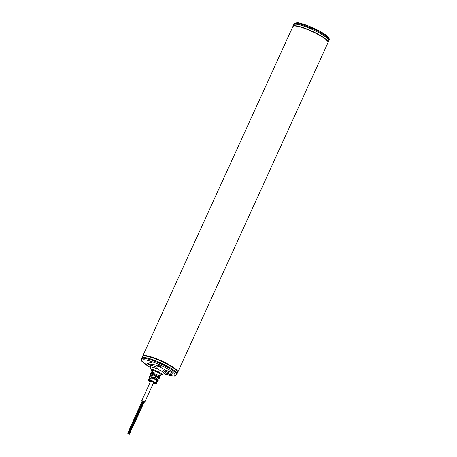 <?xml version="1.0" encoding="UTF-8"?>
<svg xmlns="http://www.w3.org/2000/svg" width="457" height="457" viewBox="0 0 457 457"><rect width="100%" height="100%" fill="white"/><g stroke="black" fill="none" stroke-linecap="round" stroke-linejoin="round"><path stroke-width="0.69" d="M164.132 373.769L170.844 375.751L174.357 376.105L176.573 374.883L176.922 374.123A19.314 3.513 -155.5 0 0 176.413 372.615A19.314 3.513 -155.5 0 0 157.831 361.618A19.314 3.513 -155.5 0 0 141.773 358.111L142.47 356.58A19.314 3.513 24.5 0 1 158.528 360.093A19.314 3.513 24.5 0 1 177.11 371.09A19.314 3.513 24.5 0 1 177.619 372.598L176.922 374.123A19.314 3.513 -155.5 0 0 176.413 372.615A19.314 3.513 -155.5 0 0 157.831 361.618A19.314 3.513 -155.5 0 0 141.773 358.111L141.43 358.865C141.259 360.185 141.464 361.047 142.047 361.453L150.433 367.525M159.487 365.846A1.742 0.32 -155.5 0 0 158.305 365.634A1.742 0.32 -155.5 0 0 160.287 366.868A1.742 0.32 -155.5 0 0 161.475 367.08A1.742 0.32 -155.5 0 0 159.487 365.846M165.263 372.826A1.742 0.32 -155.5 0 0 165.56 372.906A3.159 0.577 24.5 0 1 165.64 372.895L167.485 373.306L168.519 371.033L166.674 370.621L165.64 372.895M148.674 363.766A1.742 0.32 -155.5 0 0 147.491 363.555A1.742 0.32 -155.5 0 0 149.479 364.789A1.742 0.32 -155.5 0 0 150.661 365A1.742 0.32 -155.5 0 0 148.674 363.766M177.693 372.341A19.314 3.513 -155.5 0 0 177.819 372.158A19.314 3.513 -155.5 0 0 155.803 358.477A19.314 3.513 -155.5 0 0 142.67 356.14A19.314 3.513 -155.5 0 0 142.613 356.357M177.413 371.301A18.891 3.439 -155.5 0 0 155.9 358.602A18.891 3.439 -155.5 0 0 143.584 355.883M177.819 372.158L328 42.61A19.314 3.513 -155.5 0 0 305.984 28.934A19.314 3.513 -155.5 0 0 292.857 26.592L142.67 356.14M328.04 42.495L328.109 42.37A19.314 3.513 -155.5 0 0 327.6 40.862A19.314 3.513 -155.5 0 0 309.023 29.865A19.314 3.513 -155.5 0 0 292.966 26.352L293.657 24.827A19.314 3.513 24.5 0 1 309.72 28.34A19.314 3.513 24.5 0 1 328.297 39.331A19.314 3.513 24.5 0 1 328.806 40.844L329.149 40.085A19.314 3.513 24.5 0 0 328.64 38.577A19.314 3.513 24.5 0 0 310.063 27.58A19.314 3.513 24.5 0 0 294.005 24.072C297.587 21.153 301.306 23.861 307.921 25.735L320.334 31.533C324.39 33.812 327.126 35.8 328.532 37.503C329.314 38.651 329.52 39.513 329.149 40.085M294.005 24.072L293.657 24.827A19.314 3.513 24.5 0 1 309.72 28.34A19.314 3.513 24.5 0 1 328.297 39.331A19.314 3.513 24.5 0 1 328.806 40.844L328.109 42.37M158.956 365.669L160.253 366.714L161.201 366.925L161.018 366.605M160.721 366.594L159.339 365.908M159.699 366.365L159.836 366.074M165.331 372.695L165.628 372.752M148.142 363.589L147.72 363.504A1.617 0.297 -155.5 0 0 147.8 363.583M147.782 363.663L149.445 364.64L150.387 364.846L150.21 364.532M149.907 364.515L148.525 363.829M148.885 364.286L149.022 363.995M168.519 371.033A3.159 0.577 24.5 0 1 168.839 371.153L171.341 372.398A3.159 0.577 -155.5 0 1 171.569 372.552L172.22 373.386L171.186 375.654A3.159 0.577 -155.5 0 1 171.101 375.688L169.25 375.277A3.159 0.577 -155.5 0 1 168.936 375.157L166.434 373.906A3.159 0.577 24.5 0 1 166.205 373.757L165.554 372.923L166.588 370.65A3.159 0.577 24.5 0 1 166.674 370.621M171.569 372.552L170.535 374.82A3.159 0.577 -155.5 0 0 170.307 374.671L171.341 372.398M168.839 371.153L167.799 373.426A3.159 0.577 -155.5 0 0 167.485 373.306M167.799 373.426L170.307 374.671M170.535 374.82L171.186 375.654M142.178 401.166A1.668 0.303 24.5 0 1 141.744 400.715A1.668 0.303 24.5 0 1 142.881 400.92A1.668 0.303 24.5 0 1 144.783 402.097A1.668 0.303 24.5 0 1 144.161 402.069M144.201 401.926L143.909 401.703M143.212 401.509L142.898 401.315M143.938 401.594L143.321 401.315M142.927 401.206L142.31 400.926M132.359 427.638L132.062 427.381M131.348 427.249L131.05 426.992M132.096 427.301L131.685 427.112M131.085 426.918L130.673 426.729M164.217 369.307A8.175 1.491 24.5 0 1 165.982 371.273L165.371 372.609L164.052 373.797A7.598 1.382 -155.5 0 0 161.847 371.273L163.606 370.644L164.217 369.307L157.419 365.783L156.808 367.12L157.431 368.982L161.847 371.273M157.431 368.982A7.598 1.382 -155.5 0 0 150.861 367.097A7.598 1.382 -155.5 0 0 150.462 367.605L150.496 365.829L151.101 364.492A8.175 1.491 24.5 0 1 157.419 365.783M159.527 377.75L159.881 375.403L160.664 375.751L159.516 375.82M151.256 373.478L151.524 372.826C150.947 371.707 150.913 371.084 151.433 370.958L151.101 371.227L151.37 370.461A5.461 0.994 24.5 0 1 151.667 370.284A5.461 0.994 24.5 0 1 157.471 372.147A5.461 0.994 24.5 0 1 161.304 374.991L160.664 375.751M151.433 370.958L154.158 372.432L153.929 373.083M150.273 374.249L152.649 375.483L152.318 376.14L149.588 376.197L150.005 376.482L150.273 375.837L150.273 374.249L149.965 374.5L150.404 373.232L153.832 373.089M148.765 379.487L148.514 379.247L148.765 379.487L149.028 378.842L149.113 377.539L151.13 378.527L150.907 379.179M148.514 379.247L150.804 379.184M156.802 381.498L156.363 383.32M150.302 381.949A4.153 0.754 -155.5 0 1 148.554 380.167A4.153 0.754 -155.5 0 1 153.426 381.812A4.153 0.754 -155.5 0 1 155.654 383.851A4.153 0.754 -155.5 0 1 153.335 383.332L155.877 383.891L156.62 383.166M157.248 381.761L156.854 381.498L157.248 381.761L156.517 381.812M158.311 378.453L157.945 380.532M158.253 378.47L158.956 378.756L158.019 378.813M159.836 377.551L158.956 378.756M151.473 377.631L151.69 376.934C154.74 377.076 156.745 378.122 157.705 380.058L157.328 380.67L151.473 377.631L157.328 380.67M152.489 374.414L152.712 373.723C156.22 373.803 158.465 374.969 159.442 377.214L159.07 377.83C157.219 377.436 155.026 376.3 152.489 374.414L159.07 377.83M149.342 376.277L149.113 377.539M153.621 382.709A1.668 0.303 -155.5 0 0 153.626 382.703A1.668 0.303 -155.5 0 0 152.438 381.829A1.668 0.303 -155.5 0 0 150.679 381.269A1.668 0.303 -155.5 0 0 150.587 381.315A1.668 0.303 -155.5 0 0 150.582 381.327M143.19 356.083A19.045 3.467 24.5 0 1 159.859 360.413A19.045 3.467 24.5 0 1 176.985 370.747M164.166 373.752A18.183 3.308 -155.5 0 0 174.608 374.003A18.183 3.308 -155.5 0 0 154.357 362.544A18.183 3.308 -155.5 0 0 142.475 361.767A18.183 3.308 -155.5 0 0 150.422 367.491M149.382 362.201L151.941 363.178L149.382 362.201M176.573 374.883A19.314 3.513 -155.5 0 0 176.065 373.369A19.314 3.513 -155.5 0 0 157.488 362.378A19.314 3.513 -155.5 0 0 141.43 358.865M151.678 362.961L149.793 362.104M295.525 23.461A18.183 3.308 24.5 0 1 310.806 26.917A18.183 3.308 24.5 0 1 328.103 37.188M163.606 370.644A8.175 1.491 24.5 0 1 165.371 372.609M150.496 365.829A8.175 1.491 24.5 0 1 156.808 367.12M151.37 370.461L151.37 369.907A5.787 1.051 24.5 0 1 151.673 369.519A5.787 1.051 24.5 0 1 158.248 371.701A5.787 1.051 24.5 0 1 161.721 374.626L164.052 373.797M156.38 383.583A4.541 0.828 -155.5 0 0 153.186 381.218A4.541 0.828 -155.5 0 0 148.365 379.67A4.541 0.828 -155.5 0 0 148.114 379.818L148.285 379.321M154.158 372.432L151.524 372.826M152.649 375.483L150.273 375.837M151.13 378.527L149.028 378.842M151.69 376.934L157.705 380.058M152.712 373.723L159.442 377.214M142.47 356.58C143.475 352.29 173.129 365.114 177.082 370.821L177.619 372.598M149.719 361.955L151.838 362.927M141.744 400.715L150.587 381.309M144.783 402.097L153.626 382.692M144.229 401.914L132.501 427.643M132.381 427.592L129.394 434.15M131.37 427.204L128.383 433.767M131.108 426.872L128.12 433.43M130.696 426.684L127.709 433.242M132.119 427.255L129.131 433.813M131.707 427.067L128.72 433.624M143.966 401.583L132.239 427.312M143.315 401.286L131.587 427.015M142.95 401.195L131.228 426.924M142.298 400.898L130.576 426.627M151.37 369.907L150.462 367.605M161.304 374.991L161.721 374.626M157.465 381.686L158.236 380.35M148.114 379.818L148.451 380.687L150.296 381.955"/></g></svg>
